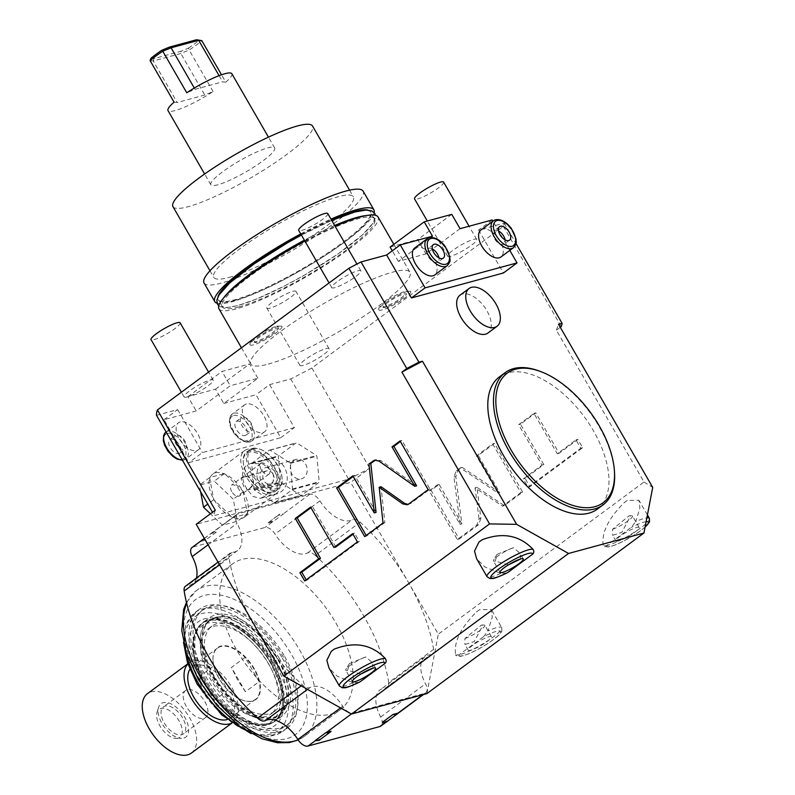 <?xml version="1.0" encoding="UTF-8"?>
<svg xmlns="http://www.w3.org/2000/svg" width="795" height="795" viewBox="0 0 795 795"><rect width="100%" height="100%" fill="white"/><g stroke="black" fill="none" stroke-linecap="round" stroke-linejoin="round"><path stroke-width="0.6" stroke-dasharray="3.98 2.98" d="M223.783 403.472L255.97 394.737L280.774 437.707L188.822 462.66L164.018 419.7L196.206 410.965L230.282 385.754L257.868 378.261L223.783 403.472L215.515 389.153L187.938 396.645L196.206 410.965M246.4 403.959A16.794 9.073 53.5 0 0 244.681 404.784A16.794 9.073 53.5 0 0 246.38 422.254A16.794 9.073 53.5 0 0 262.936 432.599A16.794 9.073 53.5 0 0 264.656 431.784A16.794 9.073 53.5 0 0 262.956 414.314A16.794 9.073 53.5 0 0 246.4 403.959M180.207 421.936A16.794 9.073 53.5 0 0 178.487 422.751A16.794 9.073 53.5 0 0 180.177 440.221A16.794 9.073 53.5 0 0 196.733 450.576A16.794 9.073 53.5 0 0 198.452 449.751A16.794 9.073 53.5 0 0 196.763 432.281A16.794 9.073 53.5 0 0 180.207 421.936M492.234 219.947L478.6 230.033L504.209 223.087A199.803 34.672 150 0 1 503.374 226.346L311.888 368.015A199.803 34.672 150 0 1 290.722 378.927L269.594 384.661L255.97 394.737M460.047 228.682L425.971 253.893L398.384 261.386L432.46 236.175M164.018 419.7L177.653 409.614L156.526 415.348M268.263 364.11A91.842 15.94 150 0 0 360.801 318.219A91.842 15.94 150 0 0 409.942 272.218A91.842 15.94 150 0 0 392.531 272.178A91.842 15.94 -30 0 0 299.993 318.06A91.842 15.94 -30 0 0 250.862 364.06A91.842 15.94 -30 0 0 268.263 364.11M253.575 344.831A18.414 3.19 -30 0 1 250.008 344.483A18.414 3.19 -30 0 1 260.71 335.102A18.414 3.19 -30 0 1 278.488 326.397A18.414 3.19 -30 0 1 281.728 326.169A18.414 3.19 -30 0 1 272.884 335.132A18.414 3.19 -30 0 1 253.575 344.831M382.306 309.891A18.414 3.19 -30 0 1 378.738 309.543A18.414 3.19 -30 0 1 389.441 300.162A18.414 3.19 -30 0 1 407.219 291.457A18.414 3.19 -30 0 1 410.459 291.228A18.414 3.19 -30 0 1 401.614 300.192A18.414 3.19 -30 0 1 382.306 309.891M303.134 365.442A16.794 2.912 -30 0 1 299.953 365.442A16.794 2.912 -30 0 1 308.937 357.025A16.794 2.912 -30 0 1 325.851 348.637A16.794 2.912 -30 0 1 329.031 348.647A16.794 2.912 -30 0 1 320.047 357.054A16.794 2.912 -30 0 1 303.134 365.442M450.795 256.199A16.794 2.912 -30 0 1 447.615 256.189A16.794 2.912 -30 0 1 456.598 247.782A16.794 2.912 -30 0 1 473.512 239.394A16.794 2.912 -30 0 1 476.692 239.404A16.794 2.912 -30 0 1 467.718 247.811A16.794 2.912 -30 0 1 450.795 256.199M187.282 396.894A16.794 2.912 -30 0 1 184.102 396.884A16.794 2.912 -30 0 1 193.086 388.477A16.794 2.912 -30 0 1 209.999 380.08A16.794 2.912 -30 0 1 213.179 380.09A16.794 2.912 -30 0 1 204.196 388.507A16.794 2.912 -30 0 1 187.282 396.894M334.943 287.651A16.794 2.912 -30 0 1 331.763 287.641A16.794 2.912 -30 0 1 340.747 279.224A16.794 2.912 -30 0 1 357.661 270.837A16.794 2.912 -30 0 1 360.841 270.847A16.794 2.912 -30 0 1 351.857 279.254A16.794 2.912 -30 0 1 334.943 287.651M257.868 378.261L249.6 363.941L222.014 371.434L230.282 385.754M215.515 389.153L249.6 363.941M187.938 396.645L222.014 371.434M269.594 384.661L294.398 427.621L280.774 437.707M290.722 378.927L348.598 479.166L214.402 515.587L212.484 512.258M294.398 427.621L202.457 452.574L188.822 462.66M177.653 409.614L202.457 452.574M253.476 448.827A23.343 12.611 -126.5 0 1 260.83 449.533A23.343 12.611 -126.5 0 1 282.116 478.312A23.343 12.611 -126.5 0 1 276.461 488.647A23.343 12.611 -126.5 0 1 252.184 472.21A23.343 12.611 -126.5 0 1 253.476 448.827M348.598 479.166A199.803 34.672 150 0 0 369.764 468.255L350.675 482.376L196.206 524.312M215.296 510.181A199.803 34.672 150 0 0 214.402 515.587M311.888 368.015L369.764 468.255M560.286 327.302L556.381 330.193L644.02 481.989L438.313 634.181L350.675 482.376M503.374 226.346L561.25 326.586M480.896 518.439L478.6 524.67L459.182 539.03L431.069 490.346L439.108 484.403L461.875 523.845L455.813 476.563L458.119 470.332L462.143 467.351L499.648 492.463L478.262 455.426L494.52 443.401L522.633 492.095L504.308 505.65L476.901 487.305L480.896 518.439L479.057 518.936L476.762 525.167L457.344 539.527L429.23 490.843L437.27 484.9L460.037 524.342L453.975 477.06L456.28 470.829L460.305 467.858L497.809 492.96L476.424 455.923L492.681 443.898L520.795 492.592L502.47 506.147L475.062 487.802L479.057 518.936M543.82 464.588L520.486 424.182L535.79 412.873L559.114 453.269L577.836 439.416L582.626 447.704L529.877 486.729L525.088 478.441L543.82 464.588L541.971 465.085L518.648 424.689L533.952 413.37L557.275 453.766L575.997 439.913L580.787 448.211L528.039 487.226L523.249 478.938L541.971 465.085M430.453 654.802A10.077 5.446 -126.5 0 0 432.271 654.186A10.077 5.446 -126.5 0 0 433.583 649.356A141.043 76.191 53.5 0 0 408.55 582.626A141.043 76.191 53.5 0 0 360.185 522.226A10.077 5.446 53.5 0 0 352.463 519.721A30.22 16.327 -126.5 0 1 319.908 500.88A10.077 5.446 -126.5 0 0 309.752 494.311L237.944 513.808A10.077 5.446 53.5 0 0 236.92 514.295A10.077 5.446 53.5 0 0 237.089 523.358A30.22 16.327 -126.5 0 1 237.616 550.528A30.22 16.327 -126.5 0 1 232.17 552.376A10.077 5.446 -126.5 0 0 230.351 552.992A10.077 5.446 -126.5 0 0 229.04 557.822A141.043 76.191 53.5 0 0 254.072 624.552A141.043 76.191 53.5 0 0 302.438 684.952A10.077 5.446 53.5 0 0 310.159 687.456A30.22 16.327 -126.5 0 1 342.715 706.298A10.077 5.446 -126.5 0 0 352.871 712.857L424.679 693.369A10.077 5.446 53.5 0 0 425.703 692.872A10.077 5.446 53.5 0 0 425.534 683.819A30.22 16.327 -126.5 0 1 425.007 656.65A30.22 16.327 -126.5 0 1 430.453 654.802L385.585 687.993A30.22 16.327 -126.5 0 0 380.139 689.841A30.22 16.327 -126.5 0 0 380.666 717.01A10.077 5.446 -126.5 0 1 380.835 726.073M426.885 693.598L438.313 634.181M433.583 649.356L388.715 682.547A10.077 5.446 -126.5 0 1 387.404 687.377A10.077 5.446 -126.5 0 1 385.585 687.993M388.715 682.547A141.043 76.191 53.5 0 0 315.317 555.417L360.185 522.226M315.317 555.417A10.077 5.446 -126.5 0 0 307.595 552.913A30.22 16.327 -126.5 0 1 275.04 534.071A10.077 5.446 -126.5 0 0 264.884 527.512L193.076 547L200.38 541.594L205.826 539.904L216.24 532.203L211.251 533.554A10.077 5.446 53.5 0 0 210.933 533.654L200.529 541.355A14.27 7.712 53.5 0 1 200.926 540.928M272.983 521.689A14.27 7.712 53.5 0 0 268.432 522.385A14.27 7.712 53.5 0 0 267.667 523.12L272.983 521.689L283.398 513.987A14.27 7.712 53.5 0 0 278.846 514.683A14.27 7.712 53.5 0 0 278.081 515.418L283.06 514.067A10.077 5.446 -126.5 0 1 283.398 513.987M278.081 515.418L267.517 523.249L278.846 514.683M192.052 547.497A10.077 5.446 -126.5 0 1 193.076 547M196.425 578.094A30.22 16.327 -126.5 0 1 192.748 583.719A30.22 16.327 -126.5 0 1 187.302 585.567A10.077 5.446 -126.5 0 0 185.483 586.183M387.105 721.472A14.27 7.712 53.5 0 0 387.89 720.717L382.584 722.168M319.978 739.688A14.27 7.712 53.5 0 0 320.753 738.952L315.307 740.652M320.753 738.952L331.157 731.251M387.89 720.717L398.295 713.016M340.369 709.667A90.67 48.982 53.5 0 1 236.791 650.26A90.67 48.982 -126.5 0 1 232.518 563.894A90.67 48.982 -126.5 0 1 336.096 623.3A90.67 48.982 53.5 0 1 340.369 709.667L304.018 736.558A90.67 48.982 -126.5 0 1 298.095 739.877M284.63 656.431A71.361 38.548 -126.5 0 1 287.999 724.404A71.361 38.548 -126.5 0 1 206.471 677.638A71.361 38.548 -126.5 0 1 203.113 609.666A71.361 38.548 -126.5 0 1 284.63 656.431M282.354 658.111A71.361 38.548 -126.5 0 1 285.723 726.083A71.361 38.548 -126.5 0 1 204.206 679.318A71.361 38.548 53.5 0 1 200.837 611.345A71.361 38.548 53.5 0 1 282.354 658.111M287.224 728.101A73.875 39.909 -126.5 0 0 283.736 657.733A73.875 39.909 53.5 0 0 199.346 609.318A73.875 39.909 53.5 0 0 202.824 679.695A73.875 39.909 -126.5 0 0 287.224 728.101L282.672 731.47A73.875 39.909 53.5 0 0 279.194 661.092A73.875 39.909 53.5 0 0 194.795 612.687A73.875 39.909 53.5 0 0 185.583 650.459M279.025 657.952A61.116 33.022 -126.5 0 1 281.907 716.166A61.116 33.022 -126.5 0 1 212.086 676.118A61.116 33.022 -126.5 0 1 209.204 617.904A61.116 33.022 -126.5 0 1 279.025 657.952M213.448 675.75A58.631 31.671 -126.5 0 1 219.211 616.513A58.631 31.671 -126.5 0 1 277.654 658.32A58.631 31.671 -126.5 0 1 286.16 706.994A58.631 31.671 -126.5 0 1 213.448 675.75M275.577 659.9A58.77 31.75 -126.5 0 1 278.349 715.878A58.77 31.75 -126.5 0 1 211.212 677.36A58.77 31.75 53.5 0 1 208.439 621.392A58.77 31.75 53.5 0 1 275.577 659.9M274.851 711.147A52.887 28.57 -126.5 0 0 272.357 660.764A52.887 28.57 53.5 0 0 211.937 626.112A52.887 28.57 53.5 0 0 214.431 676.495A52.887 28.57 -126.5 0 0 274.851 711.147L270.986 714.009A52.887 28.57 -126.5 0 1 210.566 679.347A52.887 28.57 53.5 0 1 208.081 628.964A52.887 28.57 53.5 0 1 268.491 663.626A52.887 28.57 -126.5 0 1 270.986 714.009M275.686 720.35A60.778 32.834 -126.5 0 0 272.814 662.454A60.778 32.834 53.5 0 0 203.381 622.624A60.778 32.834 53.5 0 0 206.253 680.52A60.778 32.834 -126.5 0 0 275.686 720.35L273.977 721.612A60.778 32.834 53.5 0 0 271.115 663.716A60.778 32.834 53.5 0 0 201.682 623.886A60.778 32.834 53.5 0 0 204.544 681.782A60.778 32.834 53.5 0 0 273.977 721.612C257.461 735.007 221.567 713.94 204.007 682.368C189.737 655.716 188.952 636.219 201.682 623.886L203.381 622.624M254.35 668.794A32.237 17.42 53.5 0 0 227.459 646.037A32.237 17.42 53.5 0 0 213 660.367A32.237 17.42 53.5 0 0 219.042 678.383A32.237 17.42 53.5 0 0 242.405 700.107A32.237 17.42 53.5 0 0 254.35 668.794M200.191 675.929C199.634 680.987 200.598 685.767 203.093 690.259L214.223 700.236L200.191 675.929L213.815 665.852A31.899 17.232 53.5 0 0 218.993 678.503A31.899 17.232 53.5 0 0 227.847 690.149A31.899 17.232 53.5 0 0 242.117 699.997A31.899 17.232 53.5 0 0 255.443 699.401A31.899 17.232 53.5 0 0 259.11 681.663A31.899 17.232 53.5 0 0 253.933 669.012A31.899 17.232 53.5 0 0 245.079 657.366A31.899 17.232 -126.5 0 0 217.492 648.114A31.899 17.232 -126.5 0 0 213.02 660.675L213 660.367M214.223 700.236L227.847 690.149L213.815 665.852A31.899 17.232 -126.5 0 1 213.02 660.675M259.11 681.663L245.079 657.366L231.454 667.442L245.486 691.749L259.11 681.663M245.486 691.749L238.033 680.778L231.454 667.442M227.092 719.584A31.899 17.232 53.5 0 0 230.222 718.054A31.899 17.232 53.5 0 0 228.721 687.675A31.899 17.232 53.5 0 0 192.281 666.767A31.899 17.232 53.5 0 0 189.896 669.32M231.643 723.072A36.938 19.954 -126.5 0 0 233.223 722.108A36.938 19.954 -126.5 0 0 231.474 686.92A36.938 19.954 53.5 0 0 189.28 662.712A36.938 19.954 53.5 0 0 187.888 663.934M191.416 753.034A36.938 19.954 -126.5 0 0 189.677 717.845A36.938 19.954 53.5 0 0 147.482 693.638M176.261 738.416A17.41 9.411 -126.5 0 0 178.984 720.747A17.41 9.411 53.5 0 0 166.393 709.021A17.41 9.411 53.5 0 0 157.022 712.409A17.41 9.411 53.5 0 0 159.914 725.924A17.41 9.411 -126.5 0 0 176.261 738.416L181.538 738.406A20.789 11.229 -126.5 0 1 162.021 723.5A20.789 11.229 -126.5 0 1 158.573 707.371A20.789 11.229 -126.5 0 1 169.752 703.327A20.789 11.229 -126.5 0 1 184.788 717.319A20.789 11.229 -126.5 0 1 181.538 738.406M182.602 717.915A16.794 9.073 53.5 0 0 163.412 706.914A16.794 9.073 53.5 0 0 164.207 722.903A16.794 9.073 -126.5 0 0 183.387 733.914A16.794 9.073 -126.5 0 0 182.602 717.915M186.378 706.507A16.794 9.073 -126.5 0 1 185.593 690.507A16.794 9.073 -126.5 0 1 204.772 701.508A16.794 9.073 -126.5 0 1 205.557 717.507A16.794 9.073 -126.5 0 1 186.378 706.507M216.24 532.203A14.27 7.712 53.5 0 0 211.718 532.898A14.27 7.712 53.5 0 0 210.933 533.654M478.6 230.033L503.404 272.993M504.209 223.087L516.005 243.508M597.313 509.138A82.273 44.45 53.5 0 0 588.986 423.556A82.273 44.45 53.5 0 0 507.866 372.825A82.273 44.45 53.5 0 0 499.449 376.86M459.987 295.213A23.502 12.7 -126.5 0 1 486.838 310.616A23.502 12.7 -126.5 0 1 487.951 333.016M556.381 330.193L558.537 324.29M644.02 481.989L652.715 487.405M458.914 654.911A24.069 4.174 150 0 0 478.173 649.157A24.069 4.174 150 0 0 500.621 632.552A24.069 4.174 150 0 0 483.589 636.656L458.914 654.911L455.605 654.861C453.607 642.231 460.543 627.941 476.414 611.981L479.524 609.676L491.26 609.487L492.264 617.079L488.011 630.882A26.861 4.661 -30 0 1 501.734 627.633A26.861 4.661 -30 0 1 482.088 644.347A26.861 4.661 -30 0 1 455.605 654.861L455.952 655.398C456.082 656.104 457.761 656.382 461.011 656.243C468.285 654.524 477.348 650.201 488.19 643.284C501.913 633.665 499.896 633.913 501.844 631.21L501.734 627.633L491.26 609.487M483.589 636.656L488.011 630.882M649.406 518.39A26.861 4.661 -30 0 1 629.749 535.105A26.861 4.661 -30 0 1 603.266 545.618C601.278 532.988 608.215 518.698 624.075 502.738L627.195 500.433L638.932 500.244L639.925 507.836L635.682 521.639A26.861 4.661 -30 0 1 646.862 517.853M645.063 527.234L635.861 534.041L623.171 541.355L615.082 545.042L608.672 547L604.101 546.513L603.266 545.618L606.575 545.668L631.25 527.413L635.682 521.639M331.247 651.383L334.357 649.078M359.022 682.319L353.079 682.686L337.15 676.187L328.961 667.929M478.908 542.14L482.028 539.835M506.683 573.066L500.741 573.443L484.811 566.934L476.622 558.686M360.86 674.051L347.634 670.324L349.393 663.616L365.73 656.938L372.388 662.563L373.014 668.188M347.634 670.324A13.435 2.335 -30 0 1 345.746 670.155A13.435 2.335 -30 0 1 345.954 669.221A13.435 2.335 -30 0 1 354.123 662.682A13.435 2.335 -30 0 1 365.73 656.938M508.522 564.808L495.295 561.081L497.054 554.363L513.391 547.695L520.049 553.31L520.675 558.945M495.295 561.081A13.435 2.335 -30 0 1 493.417 560.912A13.435 2.335 -30 0 1 493.616 559.978A13.435 2.335 -30 0 1 501.784 553.429A13.435 2.335 -30 0 1 513.391 547.695M476.414 611.981A26.861 4.661 150 0 0 479.524 609.676M468.215 650.171A13.435 2.335 -30 0 0 470.759 650.171A13.435 2.335 150 0 0 484.294 643.463A13.435 2.335 150 0 0 491.479 636.735A13.435 2.335 150 0 0 488.935 636.725A13.435 2.335 -30 0 0 475.4 643.443A13.435 2.335 -30 0 0 468.215 650.171L464.976 644.546L474.198 641.635L482.982 625.108L481.452 625.049L464.896 638.494L464.976 644.546M464.896 638.494A13.435 2.335 150 0 0 478.192 631.667A13.435 2.335 150 0 0 484.871 625.277A13.435 2.335 150 0 0 483.956 624.979A13.435 2.335 150 0 0 482.982 625.108M624.075 502.738A26.861 4.661 150 0 0 627.195 500.433M615.877 540.918A13.435 2.335 -30 0 0 618.431 540.928A13.435 2.335 150 0 0 631.955 534.22A13.435 2.335 150 0 0 639.15 527.492A13.435 2.335 150 0 0 636.596 527.482A13.435 2.335 -30 0 0 623.071 534.19A13.435 2.335 -30 0 0 615.877 540.918L612.637 535.303L621.859 532.382L630.644 515.866L629.123 515.806L612.557 529.251L612.637 535.303M612.557 529.251A13.435 2.335 150 0 0 625.854 522.424A13.435 2.335 150 0 0 632.532 516.034A13.435 2.335 150 0 0 631.618 515.736A13.435 2.335 150 0 0 630.644 515.866M509.814 250.405L492.92 221.139M414.742 247.961A16.794 9.073 -126.5 0 1 416.461 247.136A16.794 9.073 -126.5 0 1 433.017 257.491A16.794 9.073 -126.5 0 1 434.716 274.961M480.945 229.994A16.794 9.073 -126.5 0 1 482.664 229.169A16.794 9.073 -126.5 0 1 499.22 239.524A16.794 9.073 -126.5 0 1 500.92 256.994M398.384 261.386L392.293 250.823M390.116 247.056L417.703 239.573L425.971 253.893M451.779 214.362L417.703 239.573M432.321 248.915A8.397 4.531 -126.5 0 0 428.773 248.249A8.397 4.531 53.5 0 0 427.919 248.656A8.397 4.531 53.5 0 0 428.763 257.391A8.397 4.531 53.5 0 0 437.041 262.569A8.397 4.531 -126.5 0 0 437.906 262.161A8.397 4.531 -126.5 0 0 438.949 257.878M498.525 230.938A8.397 4.531 -126.5 0 0 494.977 230.282A8.397 4.531 53.5 0 0 494.122 230.689A8.397 4.531 53.5 0 0 494.967 239.424A8.397 4.531 53.5 0 0 503.245 244.602A8.397 4.531 -126.5 0 0 504.1 244.194A8.397 4.531 -126.5 0 0 505.153 239.901M539.477 371.116A82.273 44.45 -126.5 0 1 614.515 472.538M408.044 504.428L410.578 503.493L429.996 489.134L401.882 440.44L400.392 441.543M383.031 523.021L384.869 522.524L381.024 486.739M364.706 536.575L366.545 536.078L384.869 522.524M366.197 535.472L366.545 536.078M352.851 475.857L354.689 475.36L353.199 476.463M376.065 512.397L354.689 475.36M416.62 485.834L380.805 460.563L375.538 460.017M400.044 440.947L401.882 440.44M428.157 489.631L429.996 489.134M335.788 547L312.465 506.604L310.974 507.707M306.204 579.853L306.552 580.459L359.3 541.435L354.51 533.147L353.02 534.25M310.626 507.101L312.465 506.604M352.672 533.644L354.51 533.147M357.462 541.932L359.3 541.435M304.714 580.956L306.552 580.459M476.901 487.305L475.062 487.802M504.308 505.65L502.47 506.147M522.633 492.095L520.795 492.592M494.52 443.401L492.681 443.898M478.262 455.426L476.424 455.923M499.648 492.463L497.809 492.96M462.143 467.351L460.305 467.858M461.875 523.845L460.037 524.342M439.108 484.403L437.27 484.9M431.069 490.346L429.23 490.843M459.182 539.03L457.344 539.527M520.486 424.182L518.648 424.689M525.088 478.441L523.249 478.938M529.877 486.729L528.039 487.226M582.626 447.704L580.787 448.211M577.836 439.416L575.997 439.913M559.114 453.269L557.275 453.766M535.79 412.873L533.952 413.37M252.293 448.479A24.347 13.157 -126.5 0 1 259.965 449.215A24.347 13.157 -126.5 0 1 282.175 479.226A24.347 13.157 -126.5 0 1 278.767 488.816A24.347 13.157 -126.5 0 1 276.272 490.008A24.347 13.157 -126.5 0 1 252.263 474.993A24.347 13.157 -126.5 0 1 249.799 449.672A24.347 13.157 -126.5 0 1 252.293 448.479M275.587 491.171A24.347 13.157 -126.5 0 0 273.122 465.84A24.347 13.157 -126.5 0 0 249.113 450.835A24.347 13.157 53.5 0 0 246.619 452.027A24.347 13.157 53.5 0 0 243.21 461.607A24.347 13.157 53.5 0 0 265.421 491.618A24.347 13.157 53.5 0 0 273.092 492.363A24.347 13.157 -126.5 0 0 275.587 491.171L278.767 488.816M271.91 492.006A23.343 12.611 53.5 0 0 273.202 468.633A23.343 12.611 53.5 0 0 248.924 452.196A23.343 12.611 53.5 0 0 243.27 462.531A23.343 12.611 53.5 0 0 264.556 491.3A23.343 12.611 53.5 0 0 271.91 492.006M245.804 476.066A26.692 14.419 -126.5 0 1 244.542 450.636A26.692 14.419 -126.5 0 1 275.04 468.126A26.692 14.419 -126.5 0 1 276.302 493.556A26.692 14.419 -126.5 0 1 245.804 476.066M246.867 488.975C241.173 479.186 240.994 471.356 246.321 465.482L250.922 463.336L263.066 463.962L271.403 470.819C277.018 477.666 270.062 493.357 264.178 496.418L260.422 498.336L252.969 496.448L246.867 488.975M242.843 490.982A26.692 14.419 -126.5 0 1 243.24 491.658A26.692 14.419 -126.5 0 1 243.618 492.344A26.692 14.419 -126.5 0 1 247.483 512.914A26.692 14.419 -126.5 0 1 247.126 513.799A26.692 14.419 -126.5 0 1 244.492 517.088A26.692 14.419 -126.5 0 1 233.263 517.555A26.692 14.419 -126.5 0 1 232.12 517.088A26.692 14.419 -126.5 0 1 214.392 500.274A26.692 14.419 -126.5 0 1 213.994 499.598A26.692 14.419 -126.5 0 1 213.617 498.922A26.692 14.419 -126.5 0 1 209.751 478.342A26.692 14.419 -126.5 0 1 210.109 477.457A26.692 14.419 -126.5 0 1 212.742 474.168A26.692 14.419 -126.5 0 1 223.971 473.701A26.692 14.419 -126.5 0 1 225.114 474.168A26.692 14.419 -126.5 0 1 242.843 490.982L247.623 513.659L232.756 517.694L213.756 499.667L209.612 477.596L224.478 473.562L242.843 490.982M263.175 460.911A18.136 14.936 74.8 0 1 267.349 458.874A18.136 14.936 74.8 0 1 285.604 469.805A18.136 14.936 74.8 0 1 281.033 491.847A18.136 14.936 -105.2 0 1 276.849 493.874A18.136 14.936 -105.2 0 1 258.604 482.953A18.136 14.936 -105.2 0 1 263.175 460.911M224.478 473.562L214.252 481.124L233.263 499.161L237.397 521.222L222.54 525.256L210.436 513.779M243.479 491.598L233.263 499.161M209.612 477.596L199.386 485.159L214.252 481.124M213.756 499.667L207.763 504.09M200.618 491.708L199.386 485.159M232.756 517.694L222.54 525.256M247.623 513.659L237.397 521.222M292.252 489.67A26.533 21.843 74.8 0 0 292.52 488.985L290.245 463.435A26.533 21.843 74.8 0 0 289.857 462.76L270.091 450.139A26.533 21.843 74.8 0 0 269.435 450.149L251.955 463.078A26.533 21.843 -105.2 0 0 251.687 463.763L253.963 489.313A26.533 21.843 -105.2 0 0 254.35 489.988L274.116 502.609A26.533 21.843 -105.2 0 0 274.772 502.609L292.252 489.67L318.914 482.436L301.434 495.365A26.533 21.843 -105.2 0 1 300.778 495.374L281.023 482.754A26.533 21.843 -105.2 0 1 280.625 482.078L278.349 456.529A26.533 21.843 -105.2 0 1 278.618 455.843L296.098 442.914A26.533 21.843 74.8 0 1 296.764 442.904L316.519 455.525A26.533 21.843 74.8 0 1 316.907 456.201L319.183 481.75A26.533 21.843 74.8 0 1 318.914 482.436M269.435 450.149L296.098 442.914M251.955 463.078L278.618 455.843M293.812 460.543A10.077 8.298 74.8 0 1 296.128 459.421A10.077 8.298 74.8 0 1 306.274 465.492A10.077 8.298 74.8 0 1 303.73 477.735A10.077 8.298 -105.2 0 1 301.404 478.858A10.077 8.298 -105.2 0 1 291.268 472.786A10.077 8.298 -105.2 0 1 293.812 460.543M251.687 463.763L278.349 456.529M253.963 489.313L280.625 482.078M254.35 489.988L281.023 482.754M274.116 502.609L300.778 495.374M274.772 502.609L301.434 495.365M292.52 488.985L319.183 481.75M290.245 463.435L316.907 456.201M289.857 462.76L316.519 455.525M270.091 450.139L296.764 442.904M271.065 487.097A10.077 8.298 -105.2 0 1 260.929 481.025A10.077 8.298 -105.2 0 1 263.463 468.782A10.077 8.298 74.8 0 1 265.788 467.649A10.077 8.298 74.8 0 1 275.925 473.721A10.077 8.298 74.8 0 1 273.391 485.964A10.077 8.298 -105.2 0 1 271.065 487.097L301.404 478.858M272.973 474.009A6.718 5.535 -105.2 0 0 266.663 470.888A6.718 5.535 -105.2 0 0 263.88 480.736A6.718 5.535 -105.2 0 0 270.181 483.857A6.718 5.535 -105.2 0 0 272.973 474.009M249.779 488.319C253.357 484.682 254.35 481.74 252.74 479.504C251.618 477.01 248.487 476.245 243.369 477.229A6.718 5.535 -105.2 0 0 241.104 478.908L243.658 486.222L247.503 489.998A6.718 5.535 -105.2 0 0 249.779 488.319L247.404 490.038L270.181 483.857M266.663 470.888L243.369 477.229L241.104 478.908M261.287 469.736A6.718 3.627 -126.5 0 1 260.969 463.336A6.718 3.627 -126.5 0 1 268.64 467.738A6.718 3.627 -126.5 0 1 268.958 474.138A6.718 3.627 -126.5 0 1 261.287 469.736M231.752 491.588A6.718 3.627 -126.5 0 1 231.434 485.189A6.718 3.627 -126.5 0 1 239.106 489.591A6.718 3.627 -126.5 0 1 239.424 495.981A6.718 3.627 -126.5 0 1 231.752 491.588M218.943 308.788A91.842 15.94 -30 0 0 236.353 308.838A91.842 15.94 150 0 0 328.892 262.946A91.842 15.94 150 0 0 378.022 216.946M304.873 241.074A91.842 15.94 -30 0 1 335.112 226.287M238.967 306.9A87.987 15.264 150 0 0 327.61 262.946A87.987 15.264 150 0 0 374.684 218.873A87.987 15.264 150 0 0 358.008 218.834A87.987 15.264 -30 0 0 269.356 262.787A87.987 15.264 -30 0 0 222.292 306.86A87.987 15.264 -30 0 0 238.967 306.9M223.584 297.996A87.987 15.264 150 0 0 221.447 305.389A87.987 15.264 150 0 0 238.122 305.439A87.987 15.264 150 0 0 326.765 261.476A87.987 15.264 150 0 0 373.829 217.413A87.987 15.264 150 0 0 366.356 215.564M235.181 300.341A87.987 15.264 150 0 0 323.823 256.387A87.987 15.264 150 0 0 370.897 212.325A87.987 15.264 150 0 0 354.222 212.275A87.987 15.264 150 0 0 265.57 256.238A87.987 15.264 150 0 0 218.506 300.301A87.987 15.264 150 0 0 235.181 300.341M334.675 225.512A87.987 15.264 150 0 0 304.376 240.199M367.916 210.049A87.987 15.264 150 0 1 370.55 211.718A87.987 15.264 150 0 1 323.476 255.781A87.987 15.264 150 0 1 234.833 299.745A87.987 15.264 -30 0 1 218.158 299.695A87.987 15.264 -30 0 1 218.029 296.585M301.086 234.495A87.987 15.264 -30 0 1 331.386 219.817M217.065 303.233A91.842 15.94 -30 0 0 232.22 301.673A91.842 15.94 150 0 0 318.805 259.587A91.842 15.94 150 0 0 374.147 212.543M300.739 233.909A91.842 15.94 -30 0 1 330.978 219.122M204.067 283.01A91.842 15.94 -30 0 0 221.467 283.06A91.842 15.94 150 0 0 314.005 237.168A91.842 15.94 150 0 0 363.136 191.168M229.079 277.425A80.593 13.982 150 0 0 310.279 237.158A80.593 13.982 150 0 0 353.397 196.792A80.593 13.982 150 0 0 338.123 196.753A80.593 13.982 -30 0 0 256.924 237.019A80.593 13.982 -30 0 0 213.805 277.385A80.593 13.982 -30 0 0 229.079 277.425M172.962 206.64A80.593 13.982 -30 0 0 188.236 206.68A80.593 13.982 150 0 0 269.435 166.413A80.593 13.982 150 0 0 312.554 126.047M217.83 184.788A36.858 6.4 -30 0 1 210.844 184.778A36.858 6.4 -30 0 1 230.56 166.314A36.858 6.4 -30 0 1 267.686 147.9A36.858 6.4 -30 0 1 274.672 147.92A36.858 6.4 -30 0 1 254.957 166.374A36.858 6.4 -30 0 1 217.83 184.788M174.075 102.157L177.225 102.505L204.802 95.022L213.11 91.564A36.858 6.4 -30 0 1 174.999 110.614A36.858 6.4 -30 0 1 168.013 110.594M213.11 91.564L189.13 50.035A36.858 6.4 150 0 0 201.811 40.644M231.852 73.736A36.858 6.4 -30 0 1 225.79 82.173L221.517 74.77M225.79 82.173L222.64 81.825L195.053 89.318L186.755 92.776M194.318 88.046L195.053 89.318M150.901 58.353L153.713 58.661L180.972 51.268L180.833 53.494L204.802 95.022M150.096 60.629L153.246 60.977L180.833 53.494L189.13 50.035L188.395 48.177L180.972 51.268M188.395 48.177A35.179 6.102 150 0 0 199.356 40.068M153.713 58.661L153.246 60.977L177.225 102.505M219.072 75.654L222.64 81.825M257.073 342.248A13.257 2.296 -30 0 1 254.738 342.406A13.257 2.296 -30 0 1 261.098 335.957A13.257 2.296 -30 0 1 275 328.981A13.257 2.296 -30 0 1 277.574 329.229A13.257 2.296 -30 0 1 269.863 335.977A13.257 2.296 -30 0 1 257.073 342.248M385.794 307.307A13.257 2.296 -30 0 1 383.458 307.466A13.257 2.296 -30 0 1 389.828 301.017A13.257 2.296 -30 0 1 403.731 294.041A13.257 2.296 -30 0 1 406.295 294.289A13.257 2.296 -30 0 1 398.593 301.047A13.257 2.296 -30 0 1 385.794 307.307M270.062 308.162A16.794 2.912 -30 0 1 266.882 308.152A16.794 2.912 -30 0 1 275.865 299.745A16.794 2.912 -30 0 1 292.779 291.358A16.794 2.912 150 0 1 295.959 291.368A16.794 2.912 150 0 1 286.975 299.775A16.794 2.912 150 0 1 270.062 308.162M443.63 182.125A16.794 2.912 150 0 1 434.646 190.532A16.794 2.912 150 0 1 417.723 198.919A16.794 2.912 -30 0 1 414.543 198.909M180.107 322.81A16.794 2.912 150 0 1 171.124 331.217A16.794 2.912 150 0 1 154.21 339.614A16.794 2.912 -30 0 1 151.03 339.604M327.769 213.567A16.794 2.912 150 0 1 318.795 221.974A16.794 2.912 150 0 1 301.871 230.361A16.794 2.912 -30 0 1 298.691 230.361M236.045 421.618A8.397 4.531 53.5 0 1 236.91 421.211A8.397 4.531 -126.5 0 1 245.188 426.388A8.397 4.531 -126.5 0 1 246.033 435.113A8.397 4.531 -126.5 0 1 245.178 435.531A8.397 4.531 53.5 0 1 236.9 430.353A8.397 4.531 53.5 0 1 236.045 421.618L241.501 417.584A8.397 4.531 53.5 0 0 242.346 426.319A8.397 4.531 53.5 0 0 250.624 431.496A8.397 4.531 -126.5 0 0 251.488 431.079A8.397 4.531 -126.5 0 0 250.634 422.354A8.397 4.531 -126.5 0 0 242.356 417.176A8.397 4.531 53.5 0 0 241.501 417.584M169.842 439.585A8.397 4.531 53.5 0 1 170.706 439.178A8.397 4.531 -126.5 0 1 178.984 444.355A8.397 4.531 -126.5 0 1 179.829 453.09A8.397 4.531 -126.5 0 1 178.974 453.498A8.397 4.531 53.5 0 1 170.696 448.32A8.397 4.531 53.5 0 1 169.842 439.585L175.298 435.551A8.397 4.531 53.5 0 0 176.152 444.286A8.397 4.531 53.5 0 0 184.43 449.463A8.397 4.531 -126.5 0 0 185.285 449.056A8.397 4.531 -126.5 0 0 184.44 440.321A8.397 4.531 -126.5 0 0 176.162 435.143A8.397 4.531 53.5 0 0 175.298 435.551M380.666 717.01L425.534 683.819M319.908 500.88L275.04 534.071M307.595 552.913L352.463 519.721M272.188 522.106L264.884 527.512M309.752 494.311L283.06 514.067M211.251 533.554L237.944 513.808M208.052 544.833L237.089 523.358M232.17 552.376L187.302 585.567M229.04 557.822L219.589 564.818M301.216 685.856L302.438 684.952M307.526 689.394L310.159 687.456M342.715 706.298L340.528 707.918M352.871 712.857L351.35 713.98M422.91 694.681L424.679 693.369M385.684 722.218L387.115 721.164M186.676 603.276A90.67 48.982 -126.5 0 1 196.176 590.784A90.67 48.982 -126.5 0 1 299.745 650.191A90.67 48.982 -126.5 0 1 304.018 736.558L298.165 739.986M199.585 679.516A83.952 45.355 -126.5 0 1 204.216 595.435A83.952 45.355 -126.5 0 1 291.526 654.553A83.952 45.355 -126.5 0 1 286.896 738.635A83.952 45.355 -126.5 0 1 199.585 679.516M275.08 663.278A70.516 38.1 53.5 0 0 201.741 613.611A70.516 38.1 53.5 0 0 197.846 684.237A70.516 38.1 53.5 0 0 271.194 733.904A70.516 38.1 53.5 0 0 275.08 663.278M243.866 729.234A73.875 39.909 53.5 0 0 282.672 731.47L268.332 736.428L250.962 733.566M271.771 664.173A64.474 34.831 53.5 0 0 204.713 618.768A64.474 34.831 53.5 0 0 201.155 683.342A64.474 34.831 53.5 0 0 268.213 728.747A64.474 34.831 53.5 0 0 271.771 664.173M272.208 662.99A61.116 33.022 53.5 0 0 202.387 622.942A61.116 33.022 53.5 0 0 205.269 681.156A61.116 33.022 53.5 0 0 275.09 721.204A61.116 33.022 53.5 0 0 272.208 662.99M277.276 658.638A58.77 31.75 53.5 0 0 210.148 620.13A58.77 31.75 53.5 0 0 212.921 676.108A58.77 31.75 53.5 0 0 280.049 714.616A58.77 31.75 53.5 0 0 277.276 658.638M269.058 664.799A59.098 31.929 53.5 0 0 207.594 623.181A59.098 31.929 53.5 0 0 204.325 682.368A59.098 31.929 53.5 0 0 265.798 723.997A59.098 31.929 53.5 0 0 269.058 664.799M205.826 539.904A14.27 7.712 53.5 0 0 201.314 540.6L200.39 541.484M353.079 682.686A26.861 4.661 -30 0 1 339.356 685.946M500.741 573.443A26.861 4.661 -30 0 1 487.017 576.693M606.575 545.668A24.069 4.174 150 0 0 621.273 542.25A24.069 4.174 150 0 0 645.093 527.065M646.126 521.689A24.069 4.174 150 0 0 631.25 527.413M447.207 265.719A16.794 9.073 53.5 0 0 445.518 248.249A16.794 9.073 53.5 0 0 428.962 237.894M513.411 247.742A16.794 9.073 53.5 0 0 511.712 230.282A16.794 9.073 53.5 0 0 495.156 219.927M408.739 504L410.578 503.493M378.967 461.06L380.805 460.563M478.6 524.67L476.762 525.167M458.119 470.332L456.28 470.829M455.813 476.563L453.975 477.06M250.445 441.851A16.794 9.073 -126.5 0 1 233.889 431.496A16.794 9.073 -126.5 0 1 232.19 414.026A16.794 9.073 -126.5 0 1 233.909 413.211A16.794 9.073 -126.5 0 1 250.465 423.556A16.794 9.073 -126.5 0 1 252.164 441.026A16.794 9.073 -126.5 0 1 250.445 441.851M233.601 415.477A15.115 8.169 -126.5 0 1 249.312 426.12A15.115 8.169 -126.5 0 1 248.477 441.255A15.115 8.169 -126.5 0 1 232.766 430.612A15.115 8.169 -126.5 0 1 233.601 415.477M165.986 432.003A16.794 9.073 -126.5 0 1 167.705 431.178A16.794 9.073 -126.5 0 1 184.261 441.533A16.794 9.073 -126.5 0 1 185.96 458.993A16.794 9.073 -126.5 0 1 184.241 459.818A16.794 9.073 -126.5 0 1 182.323 460.027M167.397 433.444A15.115 8.169 -126.5 0 1 183.118 444.087A15.115 8.169 -126.5 0 1 182.284 459.222A15.115 8.169 -126.5 0 1 166.562 448.579A15.115 8.169 -126.5 0 1 167.397 433.444M425.007 656.65L380.139 689.841M432.271 654.186L387.404 687.377M204.335 538.404L236.92 514.295M237.616 550.528L192.748 583.719M230.351 552.992L218.029 562.115M386.638 721.781L397.897 713.453M423.487 694.522L425.703 692.872M232.518 563.894L196.176 590.784L186.457 602.391M287.999 724.404L285.723 726.083M203.113 609.666L200.837 611.345M199.346 609.318L194.795 612.687L185.861 624.95L183.516 642.4M281.907 716.166L275.09 721.204L279.602 716.056L281.758 710.72L282.861 701.101L279.741 683.412L271.135 664.173C253.208 631.15 215.296 610.769 202.387 622.942L209.204 617.904M208.439 621.392L219.211 616.513M278.349 715.878L286.16 706.994M211.937 626.112L208.081 628.964M192.281 666.767L217.492 648.114M189.28 662.712L187.839 663.785M233.223 722.108L231.782 723.172M157.022 712.409L158.573 707.371M185.593 690.507L163.412 706.914M205.557 717.507L183.387 733.914M230.222 718.054L255.443 699.401M204.325 538.374L211.718 532.898M375.628 668.178L372.388 662.563M352.364 681.613L345.746 670.155M349.393 663.616L345.954 669.221M523.289 558.935L520.049 553.31M500.025 572.37L493.417 560.912M497.054 554.363L493.616 559.978M491.479 636.735L484.871 625.277M481.452 625.049L483.956 624.979M647.418 514.961L638.922 500.244M639.15 527.492L632.532 516.034M629.123 515.806L631.618 515.736M433.364 244.631L427.919 248.656M443.352 258.127L437.906 262.161M499.568 226.655L494.122 230.689M509.555 240.16L504.1 244.194M408.988 504.269L407.149 504.775M376.433 459.679L374.594 460.176M260.83 449.533L259.965 449.215M282.116 478.312L282.175 479.226M246.619 452.027L249.799 449.672M244.542 450.636L212.742 474.168M250.922 463.336L267.349 458.874M260.422 498.336L276.849 493.874M276.302 493.556L244.492 517.088M265.788 467.649L296.128 459.421M260.969 463.336L231.434 485.189M268.958 474.138L239.424 495.981M264.556 491.3L265.421 491.618M243.27 462.531L243.21 461.607M393.823 244.323L409.942 272.218M241.451 347.773L250.862 364.06M373.829 217.413L374.684 218.873M218.754 305.737L220.523 306.83L226.227 307.685L237.546 305.687L256.715 298.96L284.829 285.822L305.29 274.633L337.825 254.092L362.709 234.674L373.551 222.481L375.538 217.363L375.469 215.256M331.714 220.394L301.424 235.082M221.447 305.389L222.292 306.86M218.158 299.695L218.506 300.301M370.55 211.718L370.897 212.325M349.581 190.174L353.397 196.792M209.979 270.767L213.805 277.385M210.844 184.778L204.623 174.006M274.672 147.92L268.462 137.147M250.008 344.483C249.57 343.013 251.409 340.677 255.523 337.458C260.154 333.532 267.209 329.746 276.71 326.089L281.728 326.169M254.738 342.406L254.042 342.178L255.284 341.939C261.575 339.644 266.812 337 270.996 334.009L277.723 328.504L277.574 329.229M378.738 309.543C378.291 308.082 380.129 305.737 384.253 302.517C388.874 298.592 395.94 294.806 405.43 291.149L410.459 291.228M383.458 307.466L382.763 307.238L384.015 306.999C390.295 304.704 395.542 302.06 399.726 299.069L406.444 293.564L406.295 294.289M299.953 365.442L266.882 308.152M329.031 348.647L295.959 291.368M447.615 256.189L427.303 221.01M476.692 239.404L469.09 226.227M184.102 396.884L181.399 392.203M213.179 380.09L208.568 372.1M331.763 287.641L329.06 282.96M360.841 270.847L356.925 264.069M264.656 431.784L250.057 442.04C240.845 444.644 222.411 425.166 232.19 414.026L244.681 404.784M246.033 435.113L251.488 431.079M166.095 431.914L178.487 422.751M182.452 460.235L185.96 458.993L198.452 449.751M179.829 453.09L185.285 449.056"/><path stroke-width="1.19" d="M492.92 221.139L492.234 219.947L460.047 228.682L451.779 214.362L424.192 221.855L390.116 247.056L392.293 250.823M424.192 221.855L432.46 236.175L400.283 244.91L425.087 287.87L517.038 262.906L509.814 250.405M212.484 512.258L156.526 415.348A199.803 34.672 -30 0 1 157.42 409.942L348.906 268.273A199.803 34.672 -30 0 1 361.039 261.943L386.648 254.986L400.283 244.91M348.906 268.273L406.782 368.512A199.803 34.672 -30 0 1 418.915 362.182L422.463 361.218L516.641 524.342L568.554 553.469L643.95 533.008L426.885 693.598L351.489 714.059L283.845 676.108L196.206 524.312L215.296 510.181L157.42 409.942M643.95 533.008L652.715 487.405L558.537 324.29L562.085 323.327A199.803 34.672 150 0 1 561.25 326.586L560.286 327.302M196.425 578.094A30.22 16.327 -126.5 0 0 192.221 556.55A10.077 5.446 -126.5 0 1 192.052 547.497L204.335 538.404M219.589 564.818L184.172 591.013A10.077 5.446 -126.5 0 1 185.483 586.183L218.029 562.115M184.172 591.013A141.043 76.191 53.5 0 0 257.57 718.143L301.216 685.856M315.307 740.652L315.436 740.384A14.27 7.712 53.5 0 0 319.978 739.688C319.928 740.244 318.397 740.572 315.386 740.672L308.003 746.048A10.077 5.446 -126.5 0 1 297.847 739.489A30.22 16.327 -126.5 0 0 265.291 720.648A10.077 5.446 -126.5 0 1 257.57 718.143M315.436 740.384L325.841 732.682A14.27 7.712 53.5 0 0 330.392 731.986A14.27 7.712 53.5 0 0 331.157 731.251L326.179 732.602A10.077 5.446 -126.5 0 1 325.841 732.682M392.998 714.466L397.987 713.115A10.077 5.446 53.5 0 0 398.295 713.016A14.27 7.712 53.5 0 1 397.51 713.771A14.27 7.712 53.5 0 1 392.998 714.466L382.584 722.168A14.27 7.712 53.5 0 0 387.105 721.472C387.046 722.029 385.515 722.357 382.504 722.456L382.584 722.168M308.003 746.048L379.811 726.56L385.684 722.218M386.638 721.781L380.835 726.073A10.077 5.446 -126.5 0 1 379.811 726.56M189.896 669.32A31.899 17.232 53.5 0 0 193.781 697.155A31.899 17.232 53.5 0 0 227.092 719.584M187.888 663.934A36.938 19.954 53.5 0 0 191.019 697.901A36.938 19.954 -126.5 0 0 231.643 723.072M187.839 663.785L147.482 693.638A36.938 19.954 53.5 0 0 149.221 728.826A36.938 19.954 -126.5 0 0 191.416 753.034L231.782 723.172M283.845 676.108L489.551 523.915L401.912 372.12L406.782 368.512M402.777 503.881L407.149 504.775L408.739 504L428.157 489.631L400.044 440.947L392.015 446.889L414.781 486.331L378.967 461.06L374.594 460.176L368.969 463.932L374.226 512.894L352.851 475.857L336.593 487.882L364.706 536.575L383.031 523.021L379.185 487.246L402.777 503.881L404.615 503.384L408.044 504.428M333.95 547.497L310.626 507.101L295.323 518.419L318.646 558.815L299.924 572.668L304.714 580.956L357.462 541.932L352.672 533.644L333.95 547.497L335.788 547L353.02 534.25M361.039 261.943L418.915 362.182M386.648 254.986L411.452 297.946L503.404 272.993L517.038 262.906M516.005 243.508L562.085 323.327M505.123 372.656L499.449 376.86A82.273 44.45 53.5 0 0 507.767 462.432A82.273 44.45 53.5 0 0 588.886 513.163A82.273 44.45 53.5 0 0 597.313 509.138L602.988 504.934A82.273 44.45 -126.5 0 1 594.571 508.969A82.273 44.45 -126.5 0 1 513.441 458.228A82.273 44.45 -126.5 0 1 505.123 372.656A82.273 44.45 -126.5 0 1 513.54 368.622A82.273 44.45 -126.5 0 1 539.477 371.116L540.908 371.653A80.593 43.536 -126.5 0 1 614.416 471.008A80.593 43.536 -126.5 0 1 594.879 506.693A80.593 43.536 -126.5 0 1 511.056 449.93A80.593 43.536 -126.5 0 1 515.508 369.218A80.593 43.536 -126.5 0 1 540.908 371.653M461.09 317.603A23.502 12.7 -126.5 0 1 459.987 295.213L469.07 288.496A23.502 12.7 -126.5 0 1 495.921 303.899A23.502 12.7 53.5 0 1 497.034 326.288L487.951 333.016A23.502 12.7 -126.5 0 1 461.09 317.603M568.554 553.469L351.489 714.059M516.641 524.342L489.551 523.915M328.961 667.929L326.844 660.317L331.247 651.383A26.861 4.661 -30 0 1 334.357 649.078C354.888 641.187 371.931 644.397 385.486 658.717C386.519 660.814 386.33 662.384 384.939 663.437A24.069 4.174 150 0 0 365.67 669.181A24.069 4.174 150 0 0 343.231 685.787A24.069 4.174 150 0 0 360.264 681.693L359.022 682.319M360.264 681.693L384.939 663.437M476.622 558.686L474.506 551.074L478.908 542.14A26.861 4.661 -30 0 1 482.028 539.835C502.549 531.944 519.592 535.154 533.147 549.464C534.18 551.561 534.002 553.141 532.6 554.185A24.069 4.174 150 0 0 513.332 559.938A24.069 4.174 150 0 0 490.893 576.544A24.069 4.174 150 0 0 507.925 572.44L506.683 573.066M507.925 572.44L532.6 554.185M422.463 361.218L401.912 372.12M354.908 681.623A13.435 2.335 150 0 0 368.443 674.905A13.435 2.335 150 0 0 375.628 668.178A13.435 2.335 150 0 0 373.084 668.178A13.435 2.335 -30 0 0 359.549 674.885A13.435 2.335 -30 0 0 352.364 681.613A13.435 2.335 -30 0 0 354.908 681.623M373.014 668.188L360.86 674.051M502.569 572.37A13.435 2.335 150 0 0 516.104 565.662A13.435 2.335 150 0 0 523.289 558.935A13.435 2.335 150 0 0 520.745 558.925A13.435 2.335 -30 0 0 507.21 565.643A13.435 2.335 -30 0 0 500.025 572.37A13.435 2.335 -30 0 0 502.569 572.37M520.675 558.945L508.522 564.808M411.452 297.946L425.087 287.87M434.716 274.961A16.794 9.073 -126.5 0 1 432.997 275.786A16.794 9.073 -126.5 0 1 416.441 265.431A16.794 9.073 -126.5 0 1 414.742 247.961L427.243 238.719A16.794 9.073 53.5 0 0 428.942 256.179A16.794 9.073 53.5 0 0 445.498 266.534A16.794 9.073 53.5 0 0 447.207 265.719L434.716 274.961M500.92 256.994A16.794 9.073 -126.5 0 1 499.2 257.809A16.794 9.073 -126.5 0 1 482.644 247.454A16.794 9.073 -126.5 0 1 480.945 229.994L493.437 220.752A16.794 9.073 53.5 0 0 495.136 238.212A16.794 9.073 53.5 0 0 511.692 248.567A16.794 9.073 53.5 0 0 513.411 247.742L500.92 256.994M434.229 244.214A8.397 4.531 53.5 0 0 433.364 244.631A8.397 4.531 53.5 0 0 434.219 253.357A8.397 4.531 53.5 0 0 442.497 258.534A8.397 4.531 -126.5 0 0 443.352 258.127A8.397 4.531 -126.5 0 0 442.507 249.392A8.397 4.531 -126.5 0 0 434.229 244.214M432.321 248.915A8.397 4.531 -126.5 0 1 438.949 257.878M500.433 226.247A8.397 4.531 53.5 0 0 499.568 226.655A8.397 4.531 53.5 0 0 500.423 235.39A8.397 4.531 53.5 0 0 508.701 240.567A8.397 4.531 -126.5 0 0 509.555 240.16A8.397 4.531 -126.5 0 0 508.711 231.424A8.397 4.531 -126.5 0 0 500.433 226.247M498.525 230.938A8.397 4.531 -126.5 0 1 505.153 239.901M614.416 471.008L614.515 472.538A82.273 44.45 -126.5 0 1 602.988 504.934M497.034 326.288A23.502 12.7 53.5 0 1 470.183 310.885A23.502 12.7 -126.5 0 1 469.07 288.496M379.185 487.246L381.024 486.739L404.615 503.384M336.593 487.882L338.432 487.385L366.197 535.472M353.199 476.463L338.432 487.385M374.226 512.894L376.065 512.397L370.808 463.435L368.969 463.932M375.538 460.017L370.808 463.435M414.781 486.331L416.62 485.834L393.853 446.383L392.015 446.889M400.392 441.543L393.853 446.383M310.974 507.707L297.161 517.913L320.494 558.309L301.762 572.162L306.204 579.853M299.924 572.668L301.762 572.162M318.646 558.815L320.494 558.309M295.323 518.419L297.161 517.913M207.763 504.09L203.53 507.23L200.618 491.708M210.436 513.779L203.53 507.23M393.823 244.323L378.022 216.946A91.842 15.94 150 0 0 360.612 216.896A91.842 15.94 -30 0 0 335.112 226.287M241.451 347.773L218.943 308.788A91.842 15.94 -30 0 1 304.873 241.074M366.356 215.564A87.987 15.264 150 0 0 357.154 217.363A87.987 15.264 150 0 0 334.675 225.512M304.376 240.199A87.987 15.264 150 0 0 223.584 297.996M218.029 296.585A87.987 15.264 -30 0 1 301.086 234.495M331.386 219.817A87.987 15.264 -30 0 1 353.874 211.669A87.987 15.264 150 0 1 367.916 210.049M374.147 212.543A91.842 15.94 150 0 0 373.889 209.781A91.842 15.94 150 0 0 356.478 209.741A91.842 15.94 -30 0 0 330.978 219.122M217.065 303.233A91.842 15.94 -30 0 1 214.809 301.623A91.842 15.94 -30 0 1 300.739 233.909M373.889 209.781L363.136 191.168A91.842 15.94 150 0 0 345.736 191.118A91.842 15.94 -30 0 0 253.198 237.009A91.842 15.94 -30 0 0 204.067 283.01L214.809 301.623M349.581 190.174L312.554 126.047A80.593 13.982 150 0 0 297.28 126.007A80.593 13.982 -30 0 0 216.081 166.274A80.593 13.982 -30 0 0 172.962 206.64L209.979 270.767M204.623 174.006L168.013 110.594A36.858 6.4 -30 0 1 174.075 102.157L150.096 60.629A36.858 6.4 -30 0 1 162.776 51.248L186.755 92.776A36.858 6.4 -30 0 1 224.866 73.726A36.858 6.4 -30 0 1 231.852 73.736L268.462 137.147M221.517 74.77L201.811 40.644L198.661 40.297L219.072 75.654M150.096 60.629L150.901 58.353A35.179 6.102 -30 0 1 161.862 50.234L162.776 51.248L171.074 47.789L194.318 88.046M161.862 50.234L169.275 47.153L171.074 47.789L198.661 40.297L196.534 39.75L169.275 47.153M201.811 40.644L196.534 39.75M427.303 221.01L414.543 198.909A16.794 2.912 -30 0 1 423.526 190.502A16.794 2.912 -30 0 1 440.44 182.115A16.794 2.912 150 0 1 443.63 182.125L469.09 226.227M181.399 392.203L151.03 339.604A16.794 2.912 -30 0 1 160.014 331.187A16.794 2.912 -30 0 1 176.927 322.8A16.794 2.912 150 0 1 180.107 322.81L208.568 372.1M329.06 282.96L298.691 230.361A16.794 2.912 -30 0 1 307.675 221.944A16.794 2.912 -30 0 1 324.589 213.557A16.794 2.912 150 0 1 327.769 213.567L356.925 264.069M192.221 556.55L208.052 544.833M265.291 720.648L307.526 689.394M340.528 707.918L297.847 739.489M351.35 713.98L326.179 732.602M397.987 713.115L422.91 694.681M298.095 739.877A90.67 48.982 -126.5 0 1 200.449 677.151A90.67 48.982 -126.5 0 1 186.676 603.276M185.583 650.459A73.875 39.909 53.5 0 0 198.283 683.054A73.875 39.909 53.5 0 0 243.866 729.234M200.39 541.484L201.314 540.6A14.27 7.712 53.5 0 0 200.926 540.928M328.882 667.8L339.356 685.946A26.861 4.661 -30 0 1 359.002 669.221A26.861 4.661 -30 0 1 385.486 658.717M476.543 558.557L487.017 576.693A26.861 4.661 -30 0 1 506.663 559.978A26.861 4.661 -30 0 1 533.147 549.464M646.862 517.853A26.861 4.661 -30 0 1 649.406 518.39L647.418 514.961M645.093 527.065A24.069 4.174 150 0 0 646.126 521.689M428.962 237.894A16.794 9.073 53.5 0 0 427.243 238.719L429.35 237.705C434.766 236.88 440.052 239.792 445.2 246.44L449.871 257.024C449.473 260.144 451.779 260.074 447.207 265.719M430.92 238.49A15.115 8.169 53.5 0 0 430.085 253.625A15.115 8.169 53.5 0 0 445.806 264.268A15.115 8.169 53.5 0 0 446.641 249.133A15.115 8.169 53.5 0 0 430.92 238.49M495.156 219.927A16.794 9.073 53.5 0 0 493.437 220.752L495.543 219.738C500.969 218.913 506.256 221.825 511.404 228.473L516.064 239.056C515.677 242.177 517.982 242.107 513.411 247.742M497.123 220.523A15.115 8.169 53.5 0 0 496.289 235.658A15.115 8.169 53.5 0 0 512 246.291A15.115 8.169 53.5 0 0 512.835 231.166A15.115 8.169 53.5 0 0 497.123 220.523M372.994 460.951L374.842 460.454M182.323 460.027A16.794 9.073 -126.5 0 1 166.841 448.102A16.794 9.073 -126.5 0 1 165.986 432.003L166.095 431.914M397.897 713.453L423.487 694.522M298.165 739.986L289.291 742.59L277.485 742.749L261.953 738.774L239.613 726.262L216.965 705.433L198.303 679.506L186.457 653.261L181.767 630.534L183.645 609.477L186.457 602.391M250.962 733.566L221.706 714.934L197.21 684.237L187.511 662.811L183.516 642.4M387.105 721.472L397.51 713.771M319.978 739.688L330.392 731.986M201.314 540.6L204.325 538.374M339.356 685.946L342.377 687.814C345.904 687.417 343.987 689.295 359.718 682.011M487.017 576.693L490.038 578.571C493.566 578.174 491.658 580.052 507.389 572.768M645.063 527.234L649.505 521.967L649.406 518.39M375.469 215.256L374.793 213.428L371.812 210.884L366.117 210.029L354.789 212.027L331.714 220.394M301.424 235.082L287.045 243.081L254.519 263.622L229.626 283.04L218.784 295.233L216.806 300.351L217.552 304.286L218.754 305.737M182.452 460.235L176.947 459.023L172.952 456.489L168.033 451.312L164.565 445.121L163.313 440.579L163.631 435.382L165.986 432.003"/></g></svg>
